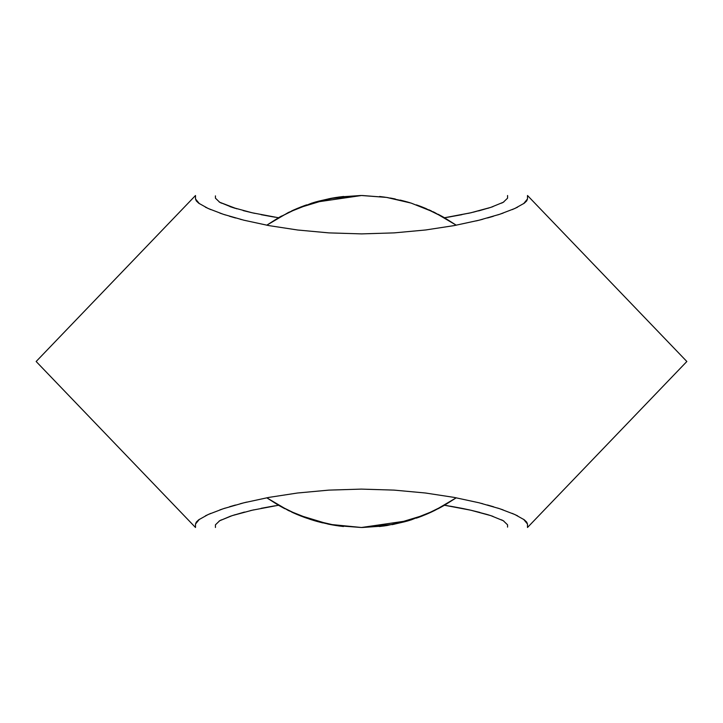 <?xml version="1.0" encoding="UTF-8"?>
<svg xmlns="http://www.w3.org/2000/svg" width="723" height="723" viewBox="0 0 723 723"><rect width="100%" height="100%" fill="white"/><g stroke="black" fill="none" stroke-linecap="round" stroke-linejoin="round"><path stroke-width="1.08" d="M409.95 520.271L406.778 521.202L409.95 520.271M392.029 524.663L405.377 521.59L392.372 524.6M362.34 527.492L383.551 526.028L362.331 527.492M433.827 510.908L444.139 505.458L426.76 514.125M418.03 517.569L422.449 515.897M426.624 514.189L433.122 511.251M386.38 525.621L362.033 527.492M463.542 508.649L444.5 505.25L456.249 497.795L434.541 510.565L411.152 519.9L386.615 525.585L361.5 527.492L408.929 520.578L386.959 525.531M426.028 514.442L416.43 518.147M444.329 505.35L438.129 508.748M431.36 512.083L426.389 514.288M428.902 209.806L431.342 210.917M438.165 214.27L444.5 217.75L425.025 208.143M406.1 201.609L387.148 197.496M416.466 204.871L426.353 208.694L416.466 204.871M336.62 197.379L361.5 195.508L336.385 197.415L311.848 203.1L288.459 212.435L266.751 225.205L278.5 217.75L266.751 225.205L288.459 212.435L311.848 203.1L336.385 197.415L361.5 195.508L386.38 197.379L362.331 195.508M409.986 202.747L406.76 201.798M433.827 212.092L433.122 211.749M406.742 201.789L409.95 202.729M507.573 195.508L507.573 198.165L507.573 195.508L507.573 198.165L503.316 202.25L507.573 198.165L503.316 202.25L490.809 207.365L470.818 212.779L444.5 217.75L456.249 225.205L444.5 217.75L450.366 216.801M507.573 527.121L507.573 524.826M230.538 516.186L219.711 520.732L215.427 524.835L215.427 527.492L215.427 524.835L219.684 520.741L232.2 515.626L252.191 510.221L278.5 505.25L297.975 514.857L329.119 524.302L361.5 527.492L393.881 524.302L425.025 514.857L444.5 505.25L470.8 510.212L490.79 515.626L503.298 520.741L490.809 515.635M361.455 527.492L336.62 525.621L361.5 527.492L386.615 525.585L411.152 519.9L434.541 510.565L456.249 497.795L444.5 505.25L470.8 510.212L487.266 514.514M479.114 512.236L470.754 510.203M470.781 212.788L449.995 216.855M479.114 210.764L490.809 207.365L473.258 212.219M336.041 197.469L314.071 202.422L361.5 195.508L386.615 197.415L361.5 195.508L329.119 198.698L297.975 208.143L278.5 217.75L252.2 212.788L232.21 207.374L219.702 202.259L215.427 198.165L215.427 196.638M243.886 512.236L232.21 515.626L252.2 510.212L278.5 505.25L266.751 497.795L284.862 508.748L278.617 505.323M434.541 212.435L456.249 225.205L434.541 212.435L411.152 203.1L434.541 212.435M386.615 197.415L411.152 203.1L386.615 197.415M405.757 201.509L386.959 197.469M444.329 217.65L438.138 214.252M431.342 210.908L428.893 209.806M416.475 518.129L431.315 512.101M438.147 508.739L444.5 505.25L447.971 505.802M199.412 519.295L195.508 524.039L195.508 527.492L36.15 361.5L195.508 195.508L195.508 198.961L195.508 195.508L36.15 361.5L195.508 527.492L195.508 524.039L196.313 522.078L198.708 519.801L208.17 514.514L223.362 508.703L243.85 502.81L268.829 497.406L297.442 493.014L328.784 490.122L361.337 489.11L394.098 490.113L425.377 492.996L454.062 497.388L479.132 502.801L499.548 508.667L514.83 514.514L524.256 519.774L526.678 522.069L527.492 524.039L527.492 527.492L686.85 361.5L527.492 195.508L527.492 198.961L526.687 200.922L524.292 203.199L514.83 208.486L499.638 214.297L479.15 220.19L454.171 225.594L425.558 229.986L394.216 232.878L361.663 233.891L328.902 232.887L297.623 230.004L268.938 225.612L243.868 220.199L223.452 214.333L208.17 208.486L198.744 203.226L196.322 200.931L195.508 198.961L199.421 203.714M523.588 203.705L527.492 198.961L527.492 195.508L686.85 361.5L527.492 527.492L527.492 524.039L523.579 519.286M517.641 515.842L512.282 513.402M503.072 509.869L497.596 508.034M481.391 503.38L482.711 503.723M476.267 220.904L481.437 219.611M497.731 214.921L503.136 213.104M512.291 209.598L517.569 207.185M205.359 207.158L210.718 209.598M219.928 213.131L225.404 214.966M241.609 219.62L240.289 219.277M246.733 502.096L241.563 503.389M225.269 508.079L219.864 509.896M210.709 513.402L205.431 515.815M195.508 527.031L195.508 527.492M317.243 521.491L336.041 525.531M291.658 512.092L306.534 518.129L296.954 514.433M314.098 520.578L316.918 521.391L314.089 520.578M306.525 204.871L291.685 210.899M288.459 510.565L266.751 497.795L288.459 510.565L311.848 519.9L288.459 510.565M361.617 527.492L336.385 525.585L311.848 519.9L336.385 525.585L361.229 527.492M215.427 198.093L215.427 195.879L215.427 198.165L219.702 202.259L236.819 208.811M250.33 510.646L252.155 510.23M215.427 527.112L215.427 524.835L219.684 520.741L232.21 515.626M490.79 515.626L503.298 520.741L507.573 524.835L507.573 526.362M305.016 205.413L300.551 207.103M313.068 202.729L316.222 201.798L313.077 202.729M335.671 197.524L317.623 201.41L330.628 198.4M330.971 198.337L335.689 197.524M361.383 195.508L339.449 196.972L360.669 195.508M296.376 208.811L278.861 217.542L296.24 208.875M296.972 208.558L306.57 204.853M291.64 210.917L294.08 209.815M294.098 513.194L291.658 512.083M335.852 525.504L316.719 521.337M300.316 515.806L310.899 519.593L300.551 515.906M313.032 520.262L316.24 521.202M330.601 524.591L317.668 521.599L335.689 525.476M278.861 505.467L296.421 514.207L278.861 505.467M335.671 525.476L330.998 524.672M316.258 521.211L313.077 520.271M304.97 205.431L300.289 207.203M395.273 198.979L390.348 198.03M420.678 206.407L417.984 205.413M420.723 516.565L422.711 515.797M327.727 524.021L332.652 524.97M300.28 515.788L305.016 517.587M420.723 206.435L422.72 207.212M420.623 516.611L417.984 517.587M252.2 212.788L232.21 207.374L219.702 202.259M301.464 206.742L294.125 209.797M281.572 216.014L278.617 217.677L281.581 216.005M316.801 201.636L315.011 202.151M343.66 196.466L337.813 197.207M385.251 197.216L379.62 196.493M405.983 201.581L400.28 200.099M426.272 208.667L421.59 206.76M444.383 217.677L441.419 216.014L444.383 217.677M503.316 202.25L490.809 207.365M503.325 520.75L507.573 524.835M421.536 516.258L428.875 513.203M406.199 521.364L407.989 520.849M379.34 526.534L385.187 525.793M337.749 525.784L343.38 526.507M317.017 521.419L322.72 522.901M296.728 514.333L301.41 516.24M294.107 513.194L296.647 514.306M275.02 505.811L272.634 506.199M343.443 526.507L338.698 525.919M385.214 525.793L384.311 525.919M428.92 513.185L426.425 514.27M444.835 505.305L461.753 508.296M470.818 510.221L463.461 508.64M379.557 196.493L384.302 197.081M337.786 197.207L338.617 197.09M243.886 210.764L252.155 212.779M195.508 526.055L195.508 524.039L198.708 519.801L208.17 514.514L223.362 508.703L243.85 502.81L268.829 497.406L297.442 493.014L328.784 490.122L361.337 489.11L394.098 490.113L425.377 492.996L454.062 497.388L479.132 502.801L499.548 508.667L514.83 514.514L524.256 519.774L527.492 524.039L527.492 526.055M527.492 196.945L527.492 198.961L524.292 203.199L514.83 208.486L499.638 214.297L479.15 220.19L454.171 225.594L425.558 229.986L394.216 232.878L361.663 233.891L328.902 232.887L297.623 230.004L268.938 225.612L243.868 220.199L223.452 214.333L208.17 208.486L198.744 203.226L195.508 198.961L195.508 196.945M527.492 195.969L527.492 195.508L527.492 195.969M235.49 505.025L229.607 506.724M246.715 502.105L240.217 503.741M493.673 506.814L487.392 504.988M487.51 217.975L493.393 216.276M476.285 220.895L482.783 219.259M229.327 216.186L235.608 218.012M503.823 201.961L501.599 203.145M492.959 206.642L487.826 208.314M472.047 212.499L468.974 213.195M447.98 217.189L461.843 214.686M468.938 509.796L472.074 510.51M487.826 514.686L492.969 516.358M501.527 519.819L503.85 521.048M261.247 214.704L275.029 217.198M254.071 213.204L250.926 212.49M235.174 208.314L230.031 206.642M221.482 203.19L219.15 201.952M219.177 521.03L221.41 519.846M230.031 516.358L235.174 514.686M250.953 510.501L254.035 509.805M478.445 512.065L479.891 512.435M468.106 509.616L471.812 510.447M261.148 508.314L273.005 506.145M251.17 510.447L253.881 509.842M243.199 512.417L244.464 512.083M244.564 210.944L243.109 210.565M254.903 213.384L251.188 212.553M471.83 212.553L468.124 213.384M479.801 210.583L478.545 210.908M244.564 512.056L243.109 512.435M461.843 508.314L450.312 506.19M471.179 510.302L470.33 510.113M478.445 210.935L479.891 210.565M468.106 213.384L469.119 213.158M261.148 214.686L272.688 216.81M251.821 212.698L252.67 212.887"/></g></svg>
